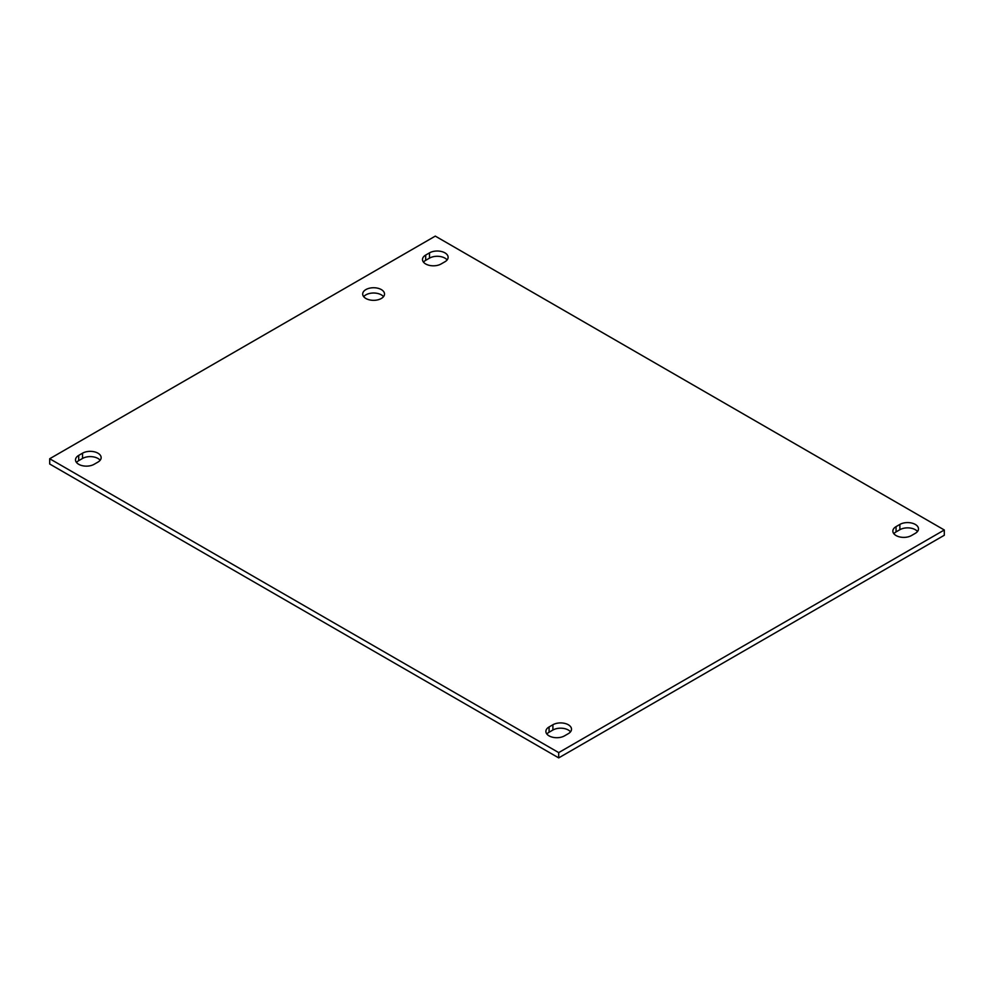 <?xml version="1.0" encoding="UTF-8"?>
<svg xmlns="http://www.w3.org/2000/svg" width="994" height="994" viewBox="0 0 994 994"><rect width="100%" height="100%" fill="white"/><g stroke="black" fill="none" stroke-linecap="round" stroke-linejoin="round"><path stroke-width="1.49" d="M383.51 296.672A10.909 6.299 0 0 0 381.323 294.858A10.909 6.299 0 0 0 363.705 296.672M365.891 298.486A10.909 6.299 180 0 1 362.698 294.038A10.909 6.299 180 0 1 373.607 287.738A10.909 6.299 180 0 1 384.516 294.038A10.909 6.299 180 0 1 377.782 299.853A10.909 6.299 180 0 1 365.891 298.486M100.145 460.272A10.909 6.299 0 0 0 82.527 458.458L78.7 460.669A10.909 6.299 0 0 0 76.501 462.483M78.7 455.401L82.527 453.189A10.909 6.299 180 0 1 94.405 451.823A10.909 6.299 180 0 1 101.139 457.638A10.909 6.299 180 0 1 97.946 462.098L94.119 464.297A10.909 6.299 180 0 1 82.241 465.664A10.909 6.299 180 0 1 75.507 459.849A10.909 6.299 180 0 1 78.7 455.401L78.7 460.669M447.126 259.943A10.909 6.299 0 0 0 429.507 258.129L425.68 260.341A10.909 6.299 0 0 0 423.481 262.155M425.68 255.073L429.507 252.861A10.909 6.299 180 0 1 441.386 251.494A10.909 6.299 180 0 1 448.12 257.309A10.909 6.299 180 0 1 444.927 261.77L441.1 263.969A10.909 6.299 180 0 1 429.222 265.336A10.909 6.299 180 0 1 422.487 259.521A10.909 6.299 180 0 1 425.68 255.073L425.68 260.341M570.519 731.845A10.909 6.299 0 0 0 552.9 730.031L549.073 732.23A10.909 6.299 0 0 0 546.874 734.057M549.073 726.962L552.9 724.75A10.909 6.299 180 0 1 564.778 723.396A10.909 6.299 180 0 1 571.513 729.211A10.909 6.299 180 0 1 568.319 733.659L564.493 735.871A10.909 6.299 180 0 1 552.614 737.237A10.909 6.299 180 0 1 545.88 731.422A10.909 6.299 180 0 1 549.073 726.962L549.073 732.23M917.499 531.517A10.909 6.299 0 0 0 899.881 529.703L896.054 531.902A10.909 6.299 0 0 0 893.854 533.728M896.054 526.634L899.881 524.422A10.909 6.299 180 0 1 911.759 523.068A10.909 6.299 180 0 1 918.493 528.883A10.909 6.299 180 0 1 915.3 533.331L911.473 535.542A10.909 6.299 180 0 1 899.595 536.909A10.909 6.299 180 0 1 892.861 531.094A10.909 6.299 180 0 1 896.054 526.634L896.054 531.902M435.297 236.112L944.3 529.988L558.703 752.607L49.7 458.743L435.297 236.112M49.7 458.743L49.7 464.012L558.703 757.888L944.3 535.257L944.3 529.988M558.703 757.888L558.703 752.607M82.527 453.189L82.527 458.458M429.507 252.861L429.507 258.129M552.9 724.75L552.9 730.031M899.881 524.422L899.881 529.703"/></g></svg>
